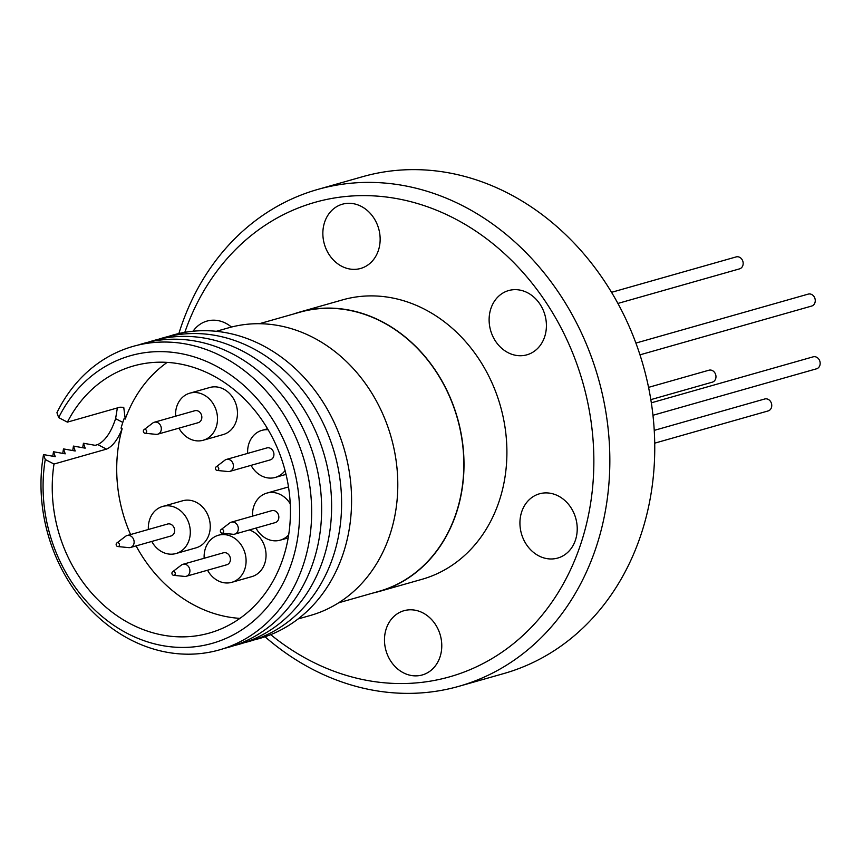 <?xml version="1.0" encoding="UTF-8"?>
<svg xmlns="http://www.w3.org/2000/svg" width="863" height="863" viewBox="0 0 863 863"><rect width="100%" height="100%" fill="white"/><g stroke="black" fill="none" stroke-linecap="round" stroke-linejoin="round"><path stroke-width="1.29" d="M617.919 303.431L739.537 268.868A6.214 5.254 -105.9 0 0 742.849 265.491A6.214 5.254 -105.9 0 0 741.662 258.997A6.214 5.254 -105.9 0 0 736.15 256.915L611.554 292.32M652.967 415.276L816.538 368.803A6.214 5.254 -105.9 0 0 819.85 365.427A6.214 5.254 -105.9 0 0 818.653 358.932A6.214 5.254 -105.9 0 0 813.14 356.84L651.338 402.816M650.831 399.634L712.342 382.158A6.214 5.254 -105.9 0 0 715.654 378.781A6.214 5.254 -105.9 0 0 714.456 372.287A6.214 5.254 -105.9 0 0 708.944 370.205L648.566 387.358M654.715 443.161L768.124 410.939A6.214 5.254 -105.9 0 0 771.436 407.563A6.214 5.254 -105.9 0 0 770.249 401.079A6.214 5.254 -105.9 0 0 764.737 398.986L654.24 430.378M639.979 354.833L811.63 306.063A6.214 5.254 -105.9 0 0 814.942 302.686A6.214 5.254 -105.9 0 0 813.744 296.192A6.214 5.254 -105.9 0 0 808.232 294.11L635.902 343.075M440.054 656.819A33.398 28.231 74.1 0 1 422.255 674.963A33.398 28.231 74.1 0 1 392.622 663.733A33.398 28.231 74.1 0 1 386.203 628.847A33.398 28.231 74.1 0 1 404.003 610.702A33.398 28.231 74.1 0 1 433.625 621.932A33.398 28.231 74.1 0 1 440.054 656.819M378.426 250.324A33.398 28.231 74.1 0 1 360.626 268.458A33.398 28.231 74.1 0 1 330.993 257.228A33.398 28.231 74.1 0 1 324.574 222.352A33.398 28.231 74.1 0 1 342.374 204.207A33.398 28.231 74.1 0 1 372.007 215.437A33.398 28.231 74.1 0 1 378.426 250.324M544.693 336.678A33.398 28.231 74.1 0 1 526.894 354.822A33.398 28.231 74.1 0 1 497.261 343.593A33.398 28.231 74.1 0 1 490.842 308.706A33.398 28.231 74.1 0 1 508.631 290.561A33.398 28.231 74.1 0 1 538.264 301.791A33.398 28.231 74.1 0 1 544.693 336.678M575.502 539.925A33.398 28.231 74.1 0 1 557.703 558.07A33.398 28.231 74.1 0 1 528.08 546.84A33.398 28.231 74.1 0 1 521.651 511.953A33.398 28.231 74.1 0 1 539.451 493.809A33.398 28.231 74.1 0 1 569.084 505.038A33.398 28.231 74.1 0 1 575.502 539.925M178.868 333.539A258.264 218.307 74.1 0 1 317.713 189.45L362.622 176.688A258.264 218.307 74.1 0 1 508.868 193.646A258.264 218.307 74.1 0 1 654.737 450.799A258.264 218.307 74.1 0 1 503.809 673.55L458.889 686.312A258.264 218.307 74.1 0 1 312.643 669.354A258.264 218.307 74.1 0 1 265.027 636.765M317.713 189.45A258.264 218.307 74.1 0 1 463.96 206.408A258.264 218.307 74.1 0 1 609.828 463.56A258.264 218.307 74.1 0 1 458.889 686.312M184.822 332.341A246.613 208.458 74.1 0 1 454.553 218.544A246.613 208.458 74.1 0 1 581.144 542.849A246.613 208.458 74.1 0 1 310.065 660.616A246.613 208.458 74.1 0 1 270.712 634.65M372.945 593.043A145.254 122.783 -105.9 0 0 379.094 591.5A145.254 122.783 -105.9 0 0 456.505 512.6A145.254 122.783 -105.9 0 0 428.566 360.896A145.254 122.783 -105.9 0 0 299.698 312.061A145.254 122.783 -105.9 0 0 293.647 313.981M379.094 591.5L422.018 579.3A145.254 122.783 -105.9 0 0 499.418 500.411A145.254 122.783 -105.9 0 0 471.478 348.706A145.254 122.783 -105.9 0 0 342.611 299.86L299.698 312.061M259.385 323.711L299.752 312.244A145.06 122.611 74.1 0 1 428.447 361.014A145.06 122.611 74.1 0 1 456.344 512.525A145.06 122.611 74.1 0 1 379.04 591.306L338.674 602.784M216.322 331.306L228.663 327.8A149.526 126.386 74.1 0 1 361.327 378.08A149.526 126.386 74.1 0 1 390.087 534.24A149.526 126.386 74.1 0 1 310.4 615.459L298.059 618.965M82.719 447.724A157.778 133.366 74.1 0 1 83.441 443.248L95.167 445.33L97.767 444.585C105.157 440.917 111.1 432.277 115.599 418.663L117.357 407.94M168.156 336.538A157.778 133.366 74.1 0 1 311.241 385.718A157.778 133.366 74.1 0 1 343.442 552.838A157.778 133.366 74.1 0 1 254.348 639.839M67.39 422.136L119.914 407.207L123.743 407.314L125.243 419.062L124.143 418.49A140.205 118.511 74.1 0 0 122.762 422.503A140.205 118.511 74.1 0 0 121.047 428.177L122.147 428.738C117.702 439.763 112.481 446.559 106.505 449.127L54.002 464.046L45.264 459.504A149.526 126.386 -105.9 0 0 201.047 645.891A149.526 126.386 -105.9 0 0 273.193 420.389A149.526 126.386 -105.9 0 0 58.673 417.606L67.39 422.136A138.846 117.357 74.1 0 1 133.377 365.977A138.846 117.357 74.1 0 1 256.559 412.665A138.846 117.357 74.1 0 1 283.269 557.671A138.846 117.357 74.1 0 1 209.278 633.086A138.846 117.357 74.1 0 1 54.002 464.046M167.195 362.374A138.846 117.357 -105.9 0 0 125.243 419.062M158.177 339.375A157.778 133.366 74.1 0 1 301.263 388.555A157.778 133.366 74.1 0 1 333.463 555.675A157.778 133.366 74.1 0 1 244.358 642.676M72.74 450.562A157.778 133.366 74.1 0 1 73.463 446.085L85.189 448.167L83.441 443.248M247.659 453.388A24.466 20.68 74.1 0 1 248.878 443.658A24.466 20.68 74.1 0 1 261.91 430.367A24.466 20.68 74.1 0 1 268.166 429.752M249.375 529.958A24.466 20.68 74.1 0 1 264.79 563.356A24.466 20.68 74.1 0 1 251.748 576.646L231.791 582.32A24.466 20.68 74.1 0 1 207.562 570.227M204.164 558.275A24.466 20.68 74.1 0 1 205.372 548.534A24.466 20.68 74.1 0 1 218.415 535.243A24.466 20.68 74.1 0 1 240.119 543.474A24.466 20.68 74.1 0 1 244.833 569.03A24.466 20.68 74.1 0 1 231.791 582.32M148.371 529.483A24.466 20.68 74.1 0 1 149.59 519.753A24.466 20.68 74.1 0 1 162.622 506.462L182.589 500.788A24.466 20.68 74.1 0 1 204.294 509.019A24.466 20.68 74.1 0 1 208.997 534.575A24.466 20.68 74.1 0 1 195.966 547.865L175.998 553.528A24.466 20.68 74.1 0 1 151.769 541.446M162.622 506.462A24.466 20.68 74.1 0 1 184.337 514.693A24.466 20.68 74.1 0 1 189.04 540.238A24.466 20.68 74.1 0 1 175.998 553.528M252.568 516.128A24.466 20.68 74.1 0 1 253.787 506.398A24.466 20.68 74.1 0 1 266.829 493.107L286.786 487.433A24.466 20.68 74.1 0 1 288.512 487.034M266.829 493.107A24.466 20.68 74.1 0 1 290.238 503.776M175.577 416.203A24.466 20.68 74.1 0 1 176.786 406.462A24.466 20.68 74.1 0 1 189.828 393.172L209.785 387.498A24.466 20.68 74.1 0 1 231.5 395.729A24.466 20.68 74.1 0 1 236.203 421.284A24.466 20.68 74.1 0 1 223.161 434.574L203.204 440.249A24.466 20.68 74.1 0 1 178.975 428.156M189.828 393.172A24.466 20.68 74.1 0 1 211.532 401.403A24.466 20.68 74.1 0 1 216.246 426.958A24.466 20.68 74.1 0 1 203.204 440.249M148.199 342.212A157.778 133.366 74.1 0 1 291.273 391.392A157.778 133.366 74.1 0 1 323.485 558.512A157.778 133.366 74.1 0 1 234.38 645.513M62.762 453.399A157.778 133.366 74.1 0 1 63.484 448.911L75.21 450.993L73.463 446.085M45.264 459.504L43.517 454.585A157.778 133.366 -105.9 0 0 140.054 644.197A157.778 133.366 -105.9 0 0 303.528 564.186A157.778 133.366 -105.9 0 0 231.446 361.748A157.778 133.366 -105.9 0 0 56.936 412.697L58.673 417.606M43.517 454.585L55.254 456.667L53.495 451.748A157.778 133.366 -105.9 0 0 52.783 456.236M216.095 466.905L224.876 460.195A6.214 5.254 74.1 0 1 226.386 459.44A6.214 5.254 74.1 0 1 229.903 459.85A6.214 5.254 74.1 0 1 233.096 468.016A6.214 5.254 74.1 0 1 229.785 471.392A6.214 5.254 74.1 0 1 228.091 471.543L217.109 470.443A1.942 1.64 74.1 0 1 216.095 466.905A1.942 1.64 74.1 0 1 218.749 469.03A1.942 1.64 74.1 0 1 217.109 470.443M229.785 471.392L270.302 459.882A6.214 5.254 -105.9 0 0 273.614 456.505A6.214 5.254 -105.9 0 0 272.417 450.011A6.214 5.254 -105.9 0 0 266.904 447.919L226.386 459.44M172.6 571.781L181.37 565.082A6.214 5.254 74.1 0 1 182.88 564.316A6.214 5.254 74.1 0 1 188.393 566.408A6.214 5.254 74.1 0 1 189.59 572.903A6.214 5.254 74.1 0 1 186.279 576.268A6.214 5.254 74.1 0 1 184.596 576.419L173.603 575.33A1.942 1.64 74.1 0 1 172.6 571.781A1.942 1.64 74.1 0 1 175.167 574.229A1.942 1.64 74.1 0 1 173.603 575.33M186.279 576.268L226.796 564.758A6.214 5.254 -105.9 0 0 230.108 561.382A6.214 5.254 -105.9 0 0 228.911 554.898A6.214 5.254 -105.9 0 0 223.398 552.805L182.88 564.316M116.807 543L125.588 536.29A6.214 5.254 74.1 0 1 127.098 535.535A6.214 5.254 74.1 0 1 132.611 537.627A6.214 5.254 74.1 0 1 133.808 544.111A6.214 5.254 74.1 0 1 130.496 547.487A6.214 5.254 74.1 0 1 128.803 547.638L117.821 546.549A1.942 1.64 74.1 0 1 116.807 543A1.942 1.64 74.1 0 1 119.385 545.448A1.942 1.64 74.1 0 1 117.821 546.549M130.496 547.487L171.014 535.977A6.214 5.254 -105.9 0 0 174.326 532.6A6.214 5.254 -105.9 0 0 173.129 526.106A6.214 5.254 -105.9 0 0 167.616 524.024L127.098 535.535M221.014 529.645L229.785 522.935A6.214 5.254 74.1 0 1 231.295 522.18A6.214 5.254 74.1 0 1 234.812 522.579A6.214 5.254 74.1 0 1 238.005 530.756A6.214 5.254 74.1 0 1 234.693 534.132A6.214 5.254 74.1 0 1 232.999 534.273L222.018 533.183A1.942 1.64 74.1 0 1 221.014 529.645A1.942 1.64 74.1 0 1 223.657 531.77A1.942 1.64 74.1 0 1 222.018 533.183M234.693 534.132L275.211 522.611A6.214 5.254 -105.9 0 0 278.522 519.246A6.214 5.254 -105.9 0 0 277.325 512.751A6.214 5.254 -105.9 0 0 271.813 510.659L231.295 522.18M144.013 429.709L152.783 423.01A6.214 5.254 74.1 0 1 154.294 422.244A6.214 5.254 74.1 0 1 159.806 424.337A6.214 5.254 74.1 0 1 161.003 430.82A6.214 5.254 74.1 0 1 157.692 434.197A6.214 5.254 74.1 0 1 156.009 434.348L145.016 433.258A1.942 1.64 74.1 0 1 144.013 429.709A1.942 1.64 74.1 0 1 146.581 432.158A1.942 1.64 74.1 0 1 145.016 433.258M157.692 434.197L198.21 422.687A6.214 5.254 -105.9 0 0 201.521 419.31A6.214 5.254 -105.9 0 0 200.324 412.816A6.214 5.254 -105.9 0 0 194.811 410.734L154.294 422.244M224.402 648.35A157.778 133.366 -105.9 0 0 313.506 561.349A157.778 133.366 -105.9 0 0 281.295 394.229A157.778 133.366 -105.9 0 0 138.22 345.049M53.495 451.748L65.232 453.83L63.484 448.911M122.805 422.406L115.599 418.663M122.147 428.738A138.846 117.357 -105.9 0 0 130.572 534.542M136.106 545.891A138.846 117.357 -105.9 0 0 239.936 618.372M285.07 470.529A24.466 20.68 74.1 0 1 275.286 477.433A24.466 20.68 74.1 0 1 251.057 465.351M288.684 534.844A24.466 20.68 74.1 0 1 280.195 540.173A24.466 20.68 74.1 0 1 255.966 528.08M193.064 331.23A33.398 28.231 74.1 0 1 206.915 321.101A33.398 28.231 74.1 0 1 231.457 327.045M97.767 444.585L106.505 449.127M267.573 428.76L261.91 430.367M224.714 533.453L218.415 535.243M286.031 474.38L275.286 477.433M288.188 537.908L280.195 540.173"/></g></svg>
